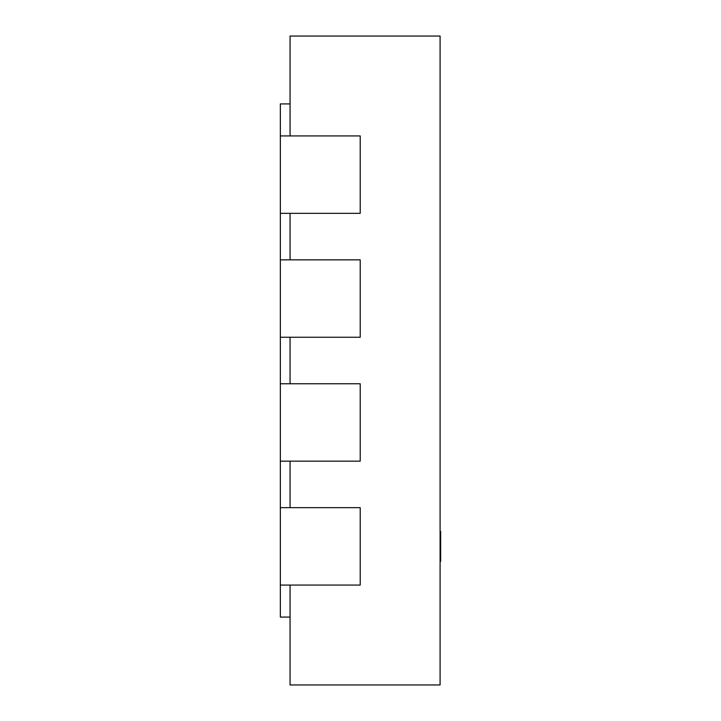 <?xml version="1.0" encoding="UTF-8"?>
<svg xmlns="http://www.w3.org/2000/svg" width="721" height="721" viewBox="0 0 721 721"><rect width="100%" height="100%" fill="white"/><g stroke="black" fill="none" stroke-linecap="round" stroke-linejoin="round"><path stroke-width="1.08" d="M440.089 531.35L440.657 531.35L440.657 561.371L440.089 561.371M290.058 585.064L290.058 684.95L440.089 684.95L440.089 36.05L290.058 36.05L290.058 135.936M290.058 507.665L290.058 461.152M290.058 383.752L290.058 337.248M290.058 259.848L290.058 213.335M290.058 617.086L280.343 617.086L280.343 585.064L360.212 585.064L360.212 507.665L280.343 507.665L280.343 103.914L290.058 103.914M280.343 585.064L280.343 507.665M280.343 461.152L360.212 461.152L360.212 383.752L280.343 383.752M280.343 337.248L360.212 337.248L360.212 259.848L280.343 259.848M280.343 213.335L360.212 213.335L360.212 135.936L280.343 135.936"/></g></svg>
